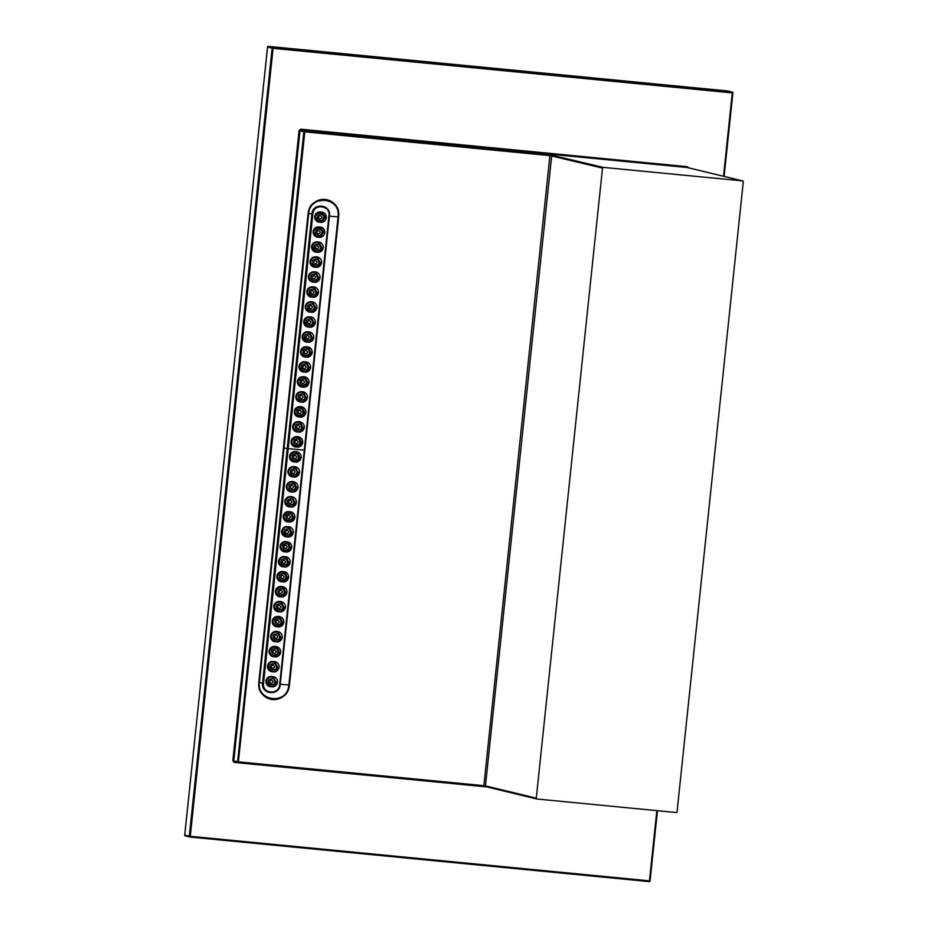 <?xml version="1.0" encoding="UTF-8"?>
<svg xmlns="http://www.w3.org/2000/svg" width="928" height="928" viewBox="0 0 928 928"><rect width="100%" height="100%" fill="white"/><g stroke="black" fill="none" stroke-linecap="round" stroke-linejoin="round"><path stroke-width="1.39" d="M308.073 213.672A15.834 15.37 -76.4 0 1 325.032 199.416A15.834 15.37 -76.4 0 1 338.685 216.642L289.432 685.282A15.834 15.37 -76.4 0 1 272.472 699.538A15.834 15.37 -76.4 0 1 258.819 682.312L308.073 213.672L258.819 682.312M485.994 786.712L238.322 762.63L304.802 131.834L303.85 131.706A0.789 0.777 -75.8 0 1 304.697 130.999L549.991 154.79L603.351 167.388A0.789 0.766 103.6 0 0 602.504 168.096L550.084 155.626L304.802 131.834L304.697 130.999L300.858 130.024L300.011 130.744L233.786 760.786L234.204 762.398L486.794 786.909M238.31 762.63A0.789 0.777 -75.8 0 1 238.206 762.607A0.789 0.789 0 0 0 238.322 762.63L483.604 786.422L483.871 785.68L237.626 761.76L303.85 131.706L299.06 130.616L300.753 129.189L300.858 130.024L687.138 167.504L742.597 180.89L603.351 167.388M258.924 682.324C255.861 702.392 288.144 705.524 289.327 685.27L338.581 216.642C341.643 196.562 309.36 193.43 308.177 213.684M742.597 180.89A0.789 0.766 103.6 0 1 743.282 181.76L677.057 811.814A0.789 0.766 103.6 0 1 676.21 812.522L536.964 799.008A0.789 0.766 103.6 0 1 536.86 798.996L486.04 786.724A0.789 0.766 -76.4 0 1 485.46 785.877L536.28 798.15L602.504 168.096M308.653 213.73L259.399 682.37C256.511 700.802 285.72 705.21 288.596 686.813L288.875 684.957L280.221 684.272L329.428 216.178L338.07 216.862L338.186 214.983C339.207 196.411 309.685 195.1 308.653 213.73L311.912 213.788C312.91 201.956 331.656 204.647 329.428 216.178L328.895 216.143C330.994 205.471 313.699 202.907 312.864 213.916L263.517 683.333C262.067 694.295 279.502 695.084 279.699 684.238L280.221 684.272C280.012 696.012 261.081 695.037 262.566 683.228L259.399 682.37M234.471 761.656L233.786 760.786L234.332 761.621M536.28 798.15A0.789 0.766 103.6 0 0 536.86 798.996M263.517 683.333L262.566 683.228L311.912 213.788L312.864 213.916M234.366 761.633L238.206 762.607A0.789 0.777 -75.8 0 1 237.626 761.76L232.835 760.67L234.204 762.398M649.194 881.6A0.789 0.789 0 0 0 650.064 880.892L657.442 810.701L650.064 880.892A0.789 0.766 103.6 0 1 649.206 881.6L189.996 837.044L649.194 881.6L649.461 880.858L190.263 836.302L190.008 837.044A0.789 0.766 103.6 0 1 189.312 836.174L190.263 836.302L273.087 48.337L267.531 47.108L184.718 835.072L189.312 836.174L272.136 48.221A0.789 0.766 103.6 0 1 272.983 47.502L732.18 92.058L732.273 92.893L273.087 48.337L272.983 47.502L268.401 46.4A0.789 0.766 103.6 0 0 267.554 47.119L184.718 835.072A0.789 0.766 103.6 0 0 185.426 835.942L189.799 836.998M724.107 176.424L732.876 92.928A0.789 0.789 0 0 0 732.273 92.081A0.789 0.766 103.6 0 1 732.865 92.928L732.273 92.893L723.515 176.274M650.064 880.892L649.461 880.858L656.838 810.643M312.214 352.559C312.26 349.868 311.042 348.035 308.56 347.049L305.219 346.736C302.609 347.234 301.043 348.8 300.533 351.434C300.486 354.113 301.693 355.934 304.14 356.92L307.481 357.257C310.114 356.793 311.68 355.227 312.214 352.559L310.706 352.536C309.221 346.84 306.263 345.877 301.832 349.647L301.194 351.596L300.533 351.434M323.234 247.672C323.28 244.98 322.062 243.148 319.58 242.162L316.239 241.848C313.629 242.347 312.075 243.902 311.553 246.546C311.506 249.214 312.713 251.047 315.172 252.033L318.513 252.37C321.134 251.894 322.712 250.34 323.234 247.672L321.738 247.648L319.371 242.962C315.682 241.674 313.304 242.927 312.226 246.697L311.553 246.546M316.634 256.801L318.014 257.149C320.485 258.123 321.703 259.968 321.656 262.659C321.146 265.304 319.568 266.87 316.935 267.357L313.594 267.02C311.135 266.034 309.94 264.202 309.987 261.522C310.497 258.889 312.052 257.323 314.662 256.836L316.634 256.801M310.636 367.546C310.683 364.855 309.465 363.022 306.982 362.036L303.642 361.723C301.032 362.222 299.466 363.776 298.955 366.421C298.909 369.089 300.115 370.922 302.563 371.908L305.915 372.244C308.537 371.768 310.114 370.202 310.636 367.546L309.128 367.523C308.003 371.444 305.567 372.638 301.832 371.119L299.616 366.572C300.823 362.628 303.305 361.444 307.087 363.022L309.128 367.523M297.726 436.601L299.106 436.96C301.588 437.935 302.806 439.779 302.76 442.47C302.238 445.127 300.66 446.693 298.039 447.168L294.698 446.832C292.239 445.846 291.032 444.013 291.079 441.334C291.601 438.7 293.155 437.134 295.765 436.647L297.726 436.601M326.378 217.709C326.424 215.006 325.206 213.162 322.735 212.199L319.383 211.886C316.773 212.361 315.207 213.927 314.708 216.572C314.65 219.263 315.845 221.096 318.316 222.07L321.656 222.407C324.278 221.931 325.856 220.365 326.378 217.709L324.881 217.686C322.097 223.103 318.965 223.323 315.474 218.358L315.369 216.734C318.234 211.282 321.378 211.085 324.8 216.131L324.881 217.686M324.812 232.696C324.846 229.982 323.628 228.149 321.158 227.174L317.817 226.861C315.207 227.36 313.641 228.926 313.13 231.559C313.084 234.239 314.29 236.06 316.738 237.046L320.09 237.382C322.712 236.918 324.278 235.352 324.812 232.696L323.304 232.661C320.52 238.078 317.388 238.31 313.896 233.346L313.792 231.722C316.657 226.27 319.8 226.072 323.222 231.118L323.304 232.661M315.311 271.823L316.436 272.136C318.907 273.11 320.125 274.943 320.079 277.646C319.568 280.291 317.991 281.857 315.358 282.344L312.017 282.008C309.569 281.022 308.363 279.189 308.409 276.509C308.92 273.876 310.486 272.31 313.096 271.823L315.311 271.823M313.792 286.81L314.859 287.112C317.341 288.098 318.559 289.93 318.513 292.633C317.991 295.278 316.425 296.844 313.78 297.32L310.439 296.983C307.992 295.997 306.785 294.176 306.832 291.496C307.342 288.863 308.908 287.297 311.518 286.798L313.792 286.81M311.901 301.751L313.281 302.099C315.764 303.085 316.982 304.918 316.935 307.609C316.425 310.254 314.847 311.82 312.214 312.307L308.862 311.97C306.414 310.984 305.208 309.152 305.254 306.484C305.776 303.839 307.33 302.284 309.94 301.786L311.901 301.751M315.358 322.596C315.404 319.905 314.186 318.072 311.704 317.086L308.363 316.773C305.753 317.26 304.198 318.826 303.688 321.459C303.642 324.139 304.836 325.972 307.296 326.958L310.636 327.294C313.27 326.807 314.847 325.241 315.358 322.596L313.861 322.573L311.495 317.875C307.818 316.599 305.428 317.84 304.349 321.622L303.688 321.459M313.78 337.583C313.826 334.892 312.62 333.048 310.138 332.073L306.797 331.76C304.187 332.247 302.621 333.813 302.11 336.446C302.064 339.126 303.259 340.959 305.718 341.945L309.059 342.281C311.68 341.806 313.258 340.24 313.78 337.583L312.284 337.56L309.917 332.862C306.24 331.586 303.85 332.827 302.772 336.609L302.11 336.446M304.036 376.675L305.405 377.023C307.887 377.998 309.105 379.842 309.059 382.533C308.537 385.19 306.959 386.756 304.338 387.231L300.997 386.895C298.538 385.909 297.331 384.076 297.378 381.396C297.9 378.763 299.454 377.197 302.064 376.71L304.036 376.675M302.458 391.651L303.839 392.01C306.31 392.985 307.528 394.818 307.481 397.52C306.959 400.177 305.382 401.743 302.76 402.218L299.419 401.882C296.96 400.896 295.765 399.063 295.812 396.384C296.322 393.75 297.888 392.184 300.498 391.697L302.458 391.651M300.892 406.638L302.261 406.986C304.744 407.972 305.95 409.805 305.915 412.496C305.382 415.152 303.804 416.718 301.182 417.194L297.842 416.858C295.394 415.872 294.188 414.05 294.234 411.371C294.744 408.738 296.31 407.172 298.92 406.673L300.892 406.638M299.315 421.625L300.684 421.973C303.166 422.959 304.384 424.792 304.338 427.483C303.804 430.14 302.238 431.706 299.616 432.181L296.264 431.845C293.816 430.859 292.61 429.026 292.656 426.346C293.167 423.713 294.733 422.159 297.343 421.66L299.315 421.625M296.148 451.588L297.54 451.948C300.011 452.922 301.229 454.755 301.182 457.458C300.66 460.102 299.083 461.668 296.461 462.156L293.12 461.819C290.661 460.833 289.466 459 289.513 456.321C290.023 453.688 291.578 452.122 294.188 451.634L296.148 451.588M293.306 532.37C293.352 529.679 292.134 527.846 289.664 526.86L286.323 526.547C283.713 527.046 282.147 528.612 281.636 531.245C281.59 533.925 282.796 535.746 285.244 536.732L288.585 537.068C291.206 536.593 292.784 535.027 293.306 532.37L291.81 532.347L289.443 527.661C285.766 526.373 283.376 527.626 282.298 531.408L281.636 531.245M291.74 547.358C291.786 544.666 290.568 542.834 288.086 541.848L284.745 541.534C282.135 542.033 280.569 543.588 280.059 546.221C280.012 548.9 281.219 550.733 283.666 551.719L287.007 552.056C289.64 551.58 291.206 550.014 291.74 547.358L290.232 547.334C288.747 541.639 285.789 540.676 281.358 544.446L280.72 546.383L280.059 546.221M277.263 631.4L278.632 631.759C281.114 632.734 282.332 634.566 282.286 637.269C281.764 639.914 280.186 641.48 277.565 641.967L274.212 641.619C271.765 640.645 270.558 638.812 270.605 636.132C271.127 633.499 272.681 631.933 275.291 631.434L277.263 631.4M275.686 646.387L277.066 646.735C279.537 647.721 280.755 649.554 280.708 652.245C280.186 654.901 278.609 656.467 275.987 656.943L272.646 656.606C270.187 655.62 268.992 653.788 269.039 651.12C269.549 648.486 271.104 646.92 273.714 646.422L275.686 646.387M294.594 466.575L295.962 466.923C298.445 467.909 299.651 469.742 299.605 472.433C299.083 475.09 297.505 476.656 294.884 477.131L291.543 476.795C289.095 475.809 287.889 473.988 287.935 471.308C288.446 468.675 290.012 467.109 292.622 466.61L294.594 466.575M293.016 481.562L294.385 481.91C296.867 482.896 298.085 484.729 298.039 487.42C297.505 490.077 295.939 491.643 293.318 492.118L289.965 491.782C287.518 490.796 286.311 488.963 286.358 486.284C286.868 483.65 288.434 482.096 291.044 481.597L293.016 481.562M291.438 496.55L292.807 496.898C295.29 497.872 296.508 499.716 296.461 502.408C295.939 505.064 294.362 506.63 291.74 507.106L288.388 506.769C285.94 505.783 284.734 503.95 284.78 501.271C285.302 498.638 286.856 497.072 289.466 496.584L291.438 496.55M294.884 517.395C294.93 514.704 293.712 512.859 291.23 511.885L287.889 511.572C285.279 512.059 283.724 513.625 283.214 516.258C283.168 518.938 284.362 520.77 286.822 521.756L290.162 522.093C292.784 521.606 294.362 520.04 294.884 517.395L293.387 517.36C291.902 511.664 288.944 510.702 284.513 514.483L283.875 516.42L283.214 516.258M290.162 562.345C290.209 559.654 288.991 557.809 286.508 556.835L283.168 556.522C280.558 557.009 279.003 558.575 278.481 561.208C278.435 563.888 279.641 565.72 282.089 566.706L285.441 567.043C288.063 566.567 289.629 565.001 290.162 562.345L288.654 562.322C287.529 566.231 285.093 567.437 281.358 565.906L279.142 561.37C280.349 557.426 282.831 556.243 286.613 557.821L288.654 562.322M288.585 577.332C288.631 574.629 287.413 572.796 284.931 571.822L281.59 571.497C278.98 571.996 277.426 573.562 276.904 576.195C276.857 578.875 278.064 580.708 280.523 581.694L283.864 582.03C286.485 581.543 288.063 579.977 288.585 577.332L287.088 577.297C285.604 571.602 282.646 570.639 278.214 574.42L277.576 576.358L276.904 576.195M281.973 586.45L283.365 586.798C285.836 587.784 287.054 589.616 287.007 592.308C286.485 594.964 284.908 596.53 282.286 597.006L278.945 596.669C276.486 595.683 275.291 593.862 275.338 591.182C275.848 588.549 277.414 586.983 280.024 586.484L281.973 586.45M280.418 601.437L281.787 601.785C284.27 602.759 285.476 604.604 285.441 607.295C284.908 609.951 283.33 611.517 280.708 611.993L277.368 611.656C274.92 610.67 273.714 608.838 273.76 606.158C274.27 603.525 275.836 601.97 278.446 601.472L280.418 601.437M278.841 616.424L280.21 616.772C282.692 617.746 283.91 619.591 283.864 622.282C283.33 624.938 281.764 626.504 279.142 626.98L275.79 626.644C273.342 625.658 272.136 623.825 272.182 621.145C272.693 618.512 274.259 616.946 276.869 616.459L278.841 616.424M279.131 667.232C279.177 664.541 277.971 662.708 275.488 661.722L272.148 661.409C269.538 661.908 267.972 663.462 267.461 666.095C267.415 668.775 268.621 670.608 271.069 671.594L274.41 671.93C277.031 671.454 278.609 669.888 279.131 667.232L277.634 667.209L275.268 662.511C271.591 661.235 269.213 662.488 268.122 666.258L267.461 666.095M272.844 686.917C275.465 686.442 277.031 684.876 277.565 682.219C277.6 679.505 276.382 677.672 273.899 676.709L270.57 676.396C267.948 676.872 266.382 678.438 265.884 681.082C265.826 683.774 267.032 685.606 269.503 686.581L272.844 686.917M310.706 352.536L310.138 354.392C305.66 358.243 302.679 357.303 301.194 351.596M321.738 247.648C320.705 251.407 318.385 252.66 314.743 251.418L312.226 246.697M310.648 261.684C311.727 257.903 314.116 256.662 317.794 257.938L320.16 262.636C319.139 266.382 316.808 267.647 313.165 266.406L309.987 261.522M291.752 441.496L292.645 439.164C297.18 435.882 300.046 436.972 301.264 442.447L300.463 444.674C295.939 448.062 293.039 447.006 291.752 441.496L291.079 441.334M309.07 276.672C310.161 272.89 312.539 271.649 316.216 272.925L318.582 277.623C317.562 281.37 315.23 282.634 311.599 281.393L308.409 276.509M307.493 291.659C308.583 287.877 310.961 286.624 314.638 287.912L317.005 292.598C315.984 296.357 313.652 297.61 310.022 296.368L306.832 291.496M305.927 306.634C307.006 302.864 309.384 301.612 313.072 302.899L315.427 307.586C314.406 311.344 312.075 312.597 308.444 311.356L305.254 306.484M313.861 322.573C312.84 326.32 310.509 327.584 306.866 326.343L304.349 321.622M312.284 337.56C311.263 341.307 308.931 342.571 305.289 341.33L302.772 336.609M298.05 381.559L298.688 379.622C303.12 375.84 306.078 376.803 307.562 382.51L306.982 384.354C302.516 388.206 299.535 387.278 298.05 381.559L297.378 381.396M296.473 396.546C297.668 392.59 300.162 391.407 303.932 392.996L305.985 397.497C304.848 401.406 302.412 402.601 298.688 401.082L295.812 396.384M294.895 411.533L295.533 409.584C299.964 405.814 302.922 406.777 304.407 412.473L303.839 414.329C299.361 418.18 296.38 417.24 294.895 411.533L294.234 411.371M293.318 426.509C294.524 422.565 297.006 421.382 300.788 422.959L302.83 427.46C301.704 431.381 299.268 432.576 295.533 431.056L292.656 426.346M290.174 456.483L290.812 454.546C295.243 450.764 298.201 451.727 299.686 457.434L299.118 459.279C294.64 463.13 291.659 462.19 290.174 456.483L289.513 456.321M291.81 532.347C290.789 536.106 288.457 537.358 284.815 536.117L282.298 531.408M290.232 547.334L289.664 549.179C285.186 553.03 282.205 552.102 280.72 546.383M271.278 636.295C272.356 632.513 274.746 631.26 278.423 632.548L280.79 637.234C279.757 640.993 277.437 642.246 273.795 641.016L270.605 636.132M269.7 651.27L270.338 649.333C274.769 645.563 277.727 646.526 279.212 652.222L278.644 654.066C274.166 657.917 271.185 656.989 269.7 651.27L269.039 651.12M288.596 471.47C289.687 467.689 292.065 466.436 295.742 467.724L298.108 472.41C297.088 476.168 294.756 477.421 291.125 476.18L287.935 471.308M287.019 486.446C288.225 482.502 290.708 481.319 294.489 482.896L296.531 487.397C295.394 491.318 292.97 492.513 289.234 490.993L286.358 486.284M285.453 501.433C286.532 497.652 288.91 496.41 292.598 497.686L294.965 502.384C293.932 506.131 291.601 507.396 287.97 506.154L284.78 501.271M293.387 517.36L292.819 519.216C288.341 523.067 285.36 522.128 283.875 516.42M287.088 577.297L286.508 579.153C282.042 583.004 279.061 582.065 277.576 576.358M275.999 591.345L276.637 589.396C281.068 585.626 284.026 586.589 285.511 592.284L284.942 594.129C280.465 597.98 277.484 597.052 275.999 591.345L275.338 591.182M274.421 606.32C275.512 602.55 277.89 601.298 281.567 602.574L283.933 607.272C282.912 611.03 280.581 612.283 276.95 611.042L273.76 606.158M272.844 621.308L273.482 619.37C277.913 615.589 280.871 616.552 282.356 622.259L281.787 624.103C277.31 627.954 274.34 627.026 272.844 621.308L272.182 621.145M277.634 667.209C276.614 670.967 274.282 672.22 270.651 670.979L268.122 666.258M276.057 682.196C275.036 685.943 272.704 687.207 269.074 685.966L266.545 681.245C267.635 677.463 270.013 676.222 273.702 677.498L276.057 682.196L277.565 682.219M727.587 90.956L268.412 46.4L727.598 90.956L732.18 92.058A0.789 0.766 103.6 0 1 732.273 92.081L727.703 90.979A0.789 0.766 103.6 0 0 727.598 90.956A0.789 0.789 0 0 1 727.703 90.979A0.789 0.766 103.6 0 1 727.807 91.002M303.247 350.39C303.038 355.517 305.068 356.677 309.337 353.87C309.569 348.742 307.539 347.582 303.247 350.39L301.832 349.647M319.012 244.134C313.896 244.099 312.771 246.164 315.648 250.328C320.717 250.409 321.842 248.344 319.012 244.134L319.371 242.962M317.434 259.121C312.318 259.086 311.193 261.151 314.07 265.304C319.139 265.396 320.264 263.332 317.434 259.121L317.794 257.938M306.646 364.136C301.565 363.683 300.289 365.655 302.818 370.063C307.864 370.539 309.14 368.567 306.646 364.136L307.087 363.022M293.979 440.011C293.283 445.092 295.197 446.449 299.709 444.06C300.452 438.979 298.538 437.633 293.979 440.011L292.645 439.164M323.884 216.433C320.659 212.57 318.374 213.127 317.04 218.103C320.357 221.978 322.642 221.421 323.884 216.433L324.8 216.131M322.318 231.42C319.081 227.546 316.796 228.102 315.462 233.09C318.78 236.965 321.065 236.408 322.318 231.42L323.222 231.118M315.856 274.096C310.741 274.073 309.616 276.138 312.492 280.291C317.573 280.384 318.687 278.319 315.856 274.096L316.216 272.925M314.279 289.084C309.163 289.06 308.05 291.125 310.915 295.278C315.996 295.359 317.121 293.294 314.279 289.084L314.638 287.912M312.713 304.071C307.586 304.036 306.472 306.101 309.349 310.265C314.418 310.346 315.543 308.282 312.713 304.071L313.072 302.899M311.135 319.058C306.02 319.023 304.894 321.088 307.771 325.241C312.84 325.334 313.966 323.269 311.135 319.058L311.495 317.875M309.558 334.034C304.442 334.01 303.317 336.075 306.194 340.228C311.274 340.321 312.388 338.256 309.558 334.034L309.917 332.862M300.092 380.364C299.895 385.491 301.925 386.64 306.182 383.844C306.426 378.705 304.384 377.545 300.092 380.364L298.688 379.622M303.491 394.11C298.422 393.646 297.146 395.63 299.663 400.038C304.72 400.513 305.996 398.53 303.491 394.11L303.932 392.996M296.937 410.327C296.74 415.454 298.77 416.614 303.038 413.807C303.27 408.68 301.24 407.52 296.937 410.327L295.533 409.584M300.347 424.073C295.266 423.62 293.99 425.592 296.519 430C301.565 430.476 302.841 428.504 300.347 424.073L300.788 422.959M292.216 455.288C292.018 460.404 294.048 461.564 298.317 458.757C298.549 453.63 296.519 452.47 292.216 455.288L290.812 454.546M289.084 528.832C283.968 528.798 282.843 530.862 285.72 535.027C290.8 535.108 291.914 533.043 289.084 528.832L289.443 527.661M282.773 545.188C282.564 550.316 284.594 551.476 288.863 548.668C289.095 543.53 287.065 542.37 282.773 545.188L281.358 544.446M278.064 633.72C272.948 633.696 271.823 635.761 274.7 639.914C279.769 640.007 280.894 637.942 278.064 633.72L278.423 632.548M271.742 650.076C271.544 655.203 273.574 656.363 277.843 653.556C278.075 648.428 276.045 647.268 271.742 650.076L270.338 649.333M295.382 468.895C290.267 468.872 289.142 470.925 292.018 475.09C297.099 475.171 298.213 473.106 295.382 468.895L295.742 467.724M294.048 484.01C288.968 483.558 287.692 485.53 290.22 489.938C295.266 490.413 296.542 488.441 294.048 484.01L294.489 482.896M292.239 498.87C287.112 498.835 285.998 500.9 288.875 505.052C293.944 505.145 295.069 503.08 292.239 498.87L292.598 497.686M285.917 515.226C285.72 520.341 287.75 521.501 292.007 518.694C292.25 513.567 290.22 512.407 285.917 515.226L284.513 514.483M286.172 558.934C281.091 558.47 279.815 560.454 282.344 564.862C287.39 565.338 288.666 563.366 286.172 558.934L286.613 557.821M279.618 575.163C279.421 580.278 281.451 581.438 285.708 578.631C285.952 573.504 283.922 572.344 279.618 575.163L278.214 574.42M278.04 590.138C277.843 595.266 279.873 596.426 284.142 593.618C284.374 588.491 282.344 587.331 278.04 590.138L276.637 589.396M281.207 603.757C276.092 603.722 274.966 605.787 277.843 609.951C282.924 610.032 284.038 607.968 281.207 603.757L281.567 602.574M274.897 620.113C274.688 625.228 276.718 626.388 280.987 623.593C281.219 618.454 279.189 617.294 274.897 620.113L273.482 619.37M274.908 663.694C269.793 663.659 268.668 665.724 271.544 669.888C276.625 669.97 277.739 667.905 274.908 663.694L275.268 662.511M269.967 684.864C275.048 684.957 276.173 682.892 273.331 678.67C268.215 678.646 267.102 680.711 269.967 684.864L269.074 685.966M306.066 353.812L305.73 353.8C303.769 352.362 303.932 351.225 306.24 350.401C308.2 351.84 308.038 352.976 305.73 353.8L306.298 353.788M317.086 248.924L316.761 248.913C314.789 247.474 314.963 246.338 317.26 245.514C319.232 246.941 319.058 248.078 316.761 248.913L317.33 248.89M315.508 263.912L315.184 263.9C313.212 262.462 313.386 261.325 315.682 260.49C317.654 261.928 317.48 263.065 315.184 263.9L315.752 263.877M304.488 368.799L304.164 368.787C302.192 367.349 302.354 366.212 304.662 365.388C306.623 366.815 306.46 367.952 304.164 368.787L304.732 368.764M296.612 443.723L296.287 443.712C294.315 442.273 294.489 441.136 296.786 440.301C298.758 441.74 298.584 442.876 296.287 443.712L296.856 443.688M320.183 218.962L319.905 218.95C317.944 217.512 318.107 216.375 320.415 215.54C322.376 216.978 322.213 218.115 319.905 218.95L320.473 218.927M318.664 233.937L318.327 233.926C316.367 232.487 316.529 231.35 318.838 230.527C320.798 231.965 320.636 233.102 318.327 233.926L318.907 233.914M313.942 278.899L313.606 278.876C311.646 277.449 311.808 276.312 314.116 275.477C316.077 276.915 315.914 278.052 313.606 278.876L314.174 278.864M312.365 293.874L312.028 293.863C310.068 292.424 310.23 291.288 312.539 290.464C314.499 291.902 314.337 293.039 312.028 293.863L312.608 293.851M310.787 308.862L310.462 308.85C308.49 307.412 308.664 306.275 310.961 305.451C312.933 306.878 312.759 308.015 310.462 308.85L311.031 308.827M309.163 323.849L308.885 323.837C306.913 322.399 307.087 321.262 309.384 320.427C311.356 321.865 311.182 323.002 308.885 323.837L309.453 323.814M307.644 338.836L307.307 338.813C305.347 337.386 305.509 336.249 307.806 335.414C309.778 336.852 309.616 337.989 307.307 338.813L307.876 338.801M302.911 383.786L302.586 383.774C300.614 382.336 300.788 381.199 303.085 380.364C305.057 381.802 304.883 382.939 302.586 383.774L303.154 383.751M301.333 398.773L301.008 398.75C299.036 397.312 299.21 396.186 301.507 395.351C303.479 396.79 303.305 397.926 301.008 398.75L301.577 398.738M299.709 413.76L299.431 413.737C297.47 412.299 297.633 411.162 299.941 410.338C301.902 411.777 301.739 412.914 299.431 413.737L299.999 413.714M298.19 428.736L297.853 428.724C295.893 427.286 296.055 426.149 298.364 425.314C300.324 426.752 300.162 427.889 297.853 428.724L298.433 428.701M295.034 458.71L294.71 458.687C292.738 457.249 292.912 456.124 295.208 455.288C297.18 456.727 297.006 457.864 294.71 458.687L295.278 458.676M287.123 533.635L286.833 533.612C284.873 532.173 285.035 531.036 287.332 530.213C289.304 531.651 289.142 532.776 286.833 533.612L287.402 533.588M285.592 548.61L285.256 548.599C283.295 547.16 283.458 546.024 285.766 545.188C287.726 546.627 287.564 547.764 285.256 548.599L285.824 548.576M276.138 638.522L275.813 638.499C273.841 637.06 274.015 635.935 276.312 635.1C278.284 636.538 278.11 637.675 275.813 638.499L276.382 638.487M274.56 653.498L274.236 653.486C272.264 652.048 272.438 650.911 274.734 650.087C276.706 651.526 276.532 652.651 274.236 653.486L274.804 653.463M293.468 473.686L293.132 473.674C291.172 472.236 291.334 471.099 293.642 470.276C295.603 471.714 295.44 472.839 293.132 473.674L293.7 473.651M291.891 488.673L291.554 488.662C289.594 487.223 289.756 486.086 292.065 485.251C294.025 486.69 293.863 487.826 291.554 488.662L292.134 488.638M290.313 503.66L289.988 503.649C288.016 502.21 288.19 501.074 290.487 500.238C292.459 501.677 292.285 502.814 289.988 503.649L290.557 503.626M288.689 518.648L288.411 518.624C286.439 517.186 286.613 516.061 288.91 515.226C290.882 516.664 290.708 517.801 288.411 518.624L288.979 518.613M284.014 563.598L283.69 563.586C281.718 562.148 281.88 561.011 284.188 560.176C286.149 561.614 285.986 562.751 283.69 563.586L284.258 563.563M282.437 578.585L282.112 578.562C280.14 577.123 280.314 575.998 282.611 575.163C284.583 576.601 284.409 577.738 282.112 578.562L282.68 578.55M280.871 593.56L280.534 593.549C278.562 592.11 278.736 590.974 281.033 590.15C283.005 591.588 282.831 592.714 280.534 593.549L281.103 593.526M279.235 608.548L278.957 608.536C276.996 607.098 277.159 605.961 279.467 605.126C281.428 606.564 281.265 607.701 278.957 608.536L279.525 608.513M277.716 623.535L277.379 623.523C275.419 622.085 275.581 620.948 277.89 620.113C279.85 621.551 279.688 622.688 277.379 623.523L277.959 623.5M272.994 668.485L272.658 668.473C270.698 667.035 270.86 665.898 273.168 665.063C275.129 666.501 274.966 667.638 272.658 668.473L273.226 668.45M271.417 683.472L271.08 683.46C269.12 682.022 269.282 680.885 271.591 680.05C273.551 681.488 273.389 682.625 271.08 683.46L271.66 683.437M552.531 155.115A0.789 0.766 -76.4 0 0 551.673 155.823L485.46 785.877L483.871 785.68L549.991 154.79M536.755 798.962L486.144 786.747A0.789 0.766 -76.4 0 1 486.04 786.724L483.604 786.422M288.875 684.957L338.07 216.862M232.835 760.67L299.06 130.616M300.753 129.189L687.033 166.669L687.138 167.504A0.789 0.766 103.6 0 1 687.346 167.55M287.239 448.502L284.154 448.062M687.033 166.669A1.589 1.543 -76.4 0 1 688.356 167.794M279.699 684.238L328.895 216.143M732.853 92.939L724.084 176.413M304.303 450.184L288.19 448.618M320.16 262.636L321.656 262.659M299.616 366.572L298.955 366.421M301.264 442.447L302.76 442.47M315.369 216.734L314.708 216.572M313.792 231.722L313.13 231.559M318.582 277.623L320.079 277.646M317.005 292.598L318.513 292.633M315.427 307.586L316.935 307.609M307.562 382.51L309.059 382.533M305.985 397.497L307.481 397.52M304.407 412.473L305.915 412.496M302.83 427.46L304.338 427.483M299.686 457.434L301.182 457.458M280.79 637.234L282.286 637.269M279.212 652.222L280.708 652.245M298.108 472.41L299.605 472.433M296.531 487.397L298.039 487.42M294.965 502.384L296.461 502.408M279.142 561.37L278.481 561.208M285.511 592.284L287.007 592.308M283.933 607.272L285.441 607.295M282.356 622.259L283.864 622.282M266.545 681.245L265.884 681.082M309.337 353.87L310.138 354.392M315.648 250.328L314.743 251.418M314.07 265.304L313.165 266.406M302.818 370.063L301.832 371.119M299.709 444.06L300.463 444.674M317.04 218.103L315.474 218.358M315.462 233.09L313.896 233.346M312.492 280.291L311.599 281.393M310.915 295.278L310.022 296.368M309.349 310.265L308.444 311.356M307.771 325.241L306.866 326.343M306.194 340.228L305.289 341.33M306.182 383.844L306.982 384.354M299.663 400.038L298.688 401.082M303.038 413.807L303.839 414.329M296.519 430L295.533 431.056M298.317 458.757L299.118 459.279M285.72 535.027L284.815 536.117M288.863 548.668L289.664 549.179M274.7 639.914L273.795 641.016M277.843 653.556L278.644 654.066M292.018 475.09L291.125 476.18M290.22 489.938L289.234 490.993M288.875 505.052L287.97 506.154M292.007 518.694L292.819 519.216M282.344 564.862L281.358 565.906M285.708 578.631L286.508 579.153M284.142 593.618L284.942 594.129M277.843 609.951L276.95 611.042M280.987 623.593L281.787 624.103M271.544 669.888L270.651 670.979M273.331 678.67L273.702 677.498M742.702 180.914L687.242 167.516M184.718 835.072A0.789 0.789 0 0 0 185.322 835.919L189.892 837.021A0.789 0.789 0 0 0 190.008 837.044M268.401 46.4A0.789 0.789 0 0 0 267.531 47.108"/></g></svg>
